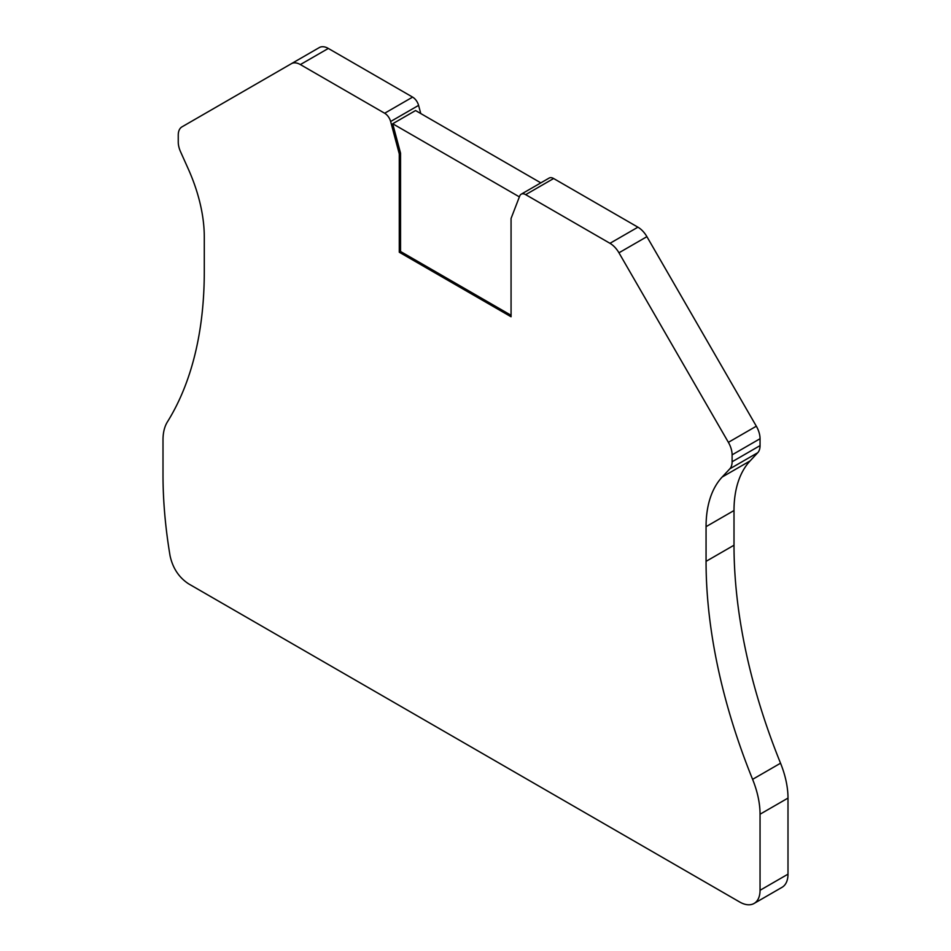 <?xml version="1.0" encoding="UTF-8"?>
<svg xmlns="http://www.w3.org/2000/svg" width="951" height="951" viewBox="0 0 951 951"><rect width="100%" height="100%" fill="white"/><g stroke="black" fill="none" stroke-linecap="round" stroke-linejoin="round"><path stroke-width="1.43" d="M540.834 182.865L415.563 110.542L392.704 123.749L400.549 153.182L400.549 251.492L511.067 315.292M392.704 123.749L519.377 196.881M169.967 555.122L170.039 555.669C172.725 568.116 178.943 577.519 188.69 583.89L739.723 902.023A28.744 16.595 -120 0 0 754.095 903.45A28.744 16.595 -120 0 0 760.051 890.291L760.051 814.222A71.86 41.487 -120 0 0 752.598 779.345A449.122 259.302 60 0 1 706.058 561.352L706.058 526.664A125.758 72.609 60 0 1 722.142 477.057L729.809 468.843A17.962 10.378 -120 0 0 732.104 461.758L732.104 454.851A17.962 10.378 -120 0 0 728.383 442.334L618.958 252.8A17.962 10.378 -120 0 0 609.971 243.313L525.677 194.646A8.987 5.183 -120 0 0 521.184 194.206A8.987 5.183 -120 0 0 519.71 196.025L511.067 218.457L511.067 316.766L399.277 252.229L399.277 153.919L390.635 121.514A8.987 5.183 -120 0 0 384.668 113.24L300.373 64.573A17.962 10.378 -120 0 0 291.398 63.681L319.346 47.55A17.962 10.378 60 0 1 328.321 48.442L412.615 97.109A8.987 5.183 60 0 1 418.583 105.383L420.77 113.549M399.277 153.919L400.549 153.182M521.184 194.206L549.131 178.075A8.987 5.183 60 0 1 553.625 178.515L637.919 227.182A17.962 10.378 60 0 1 646.906 236.668L756.33 426.203A17.962 10.378 60 0 1 760.051 438.72L760.051 445.615A17.962 10.378 60 0 1 757.757 452.7L750.089 460.914A125.758 72.609 -120 0 0 734.006 510.532L734.006 545.22A449.122 259.302 -120 0 0 780.545 763.213A71.86 41.487 60 0 1 787.999 798.091L787.999 874.159A28.744 16.595 60 0 1 782.043 887.319L754.095 903.45M319.346 47.55L181.974 126.863A17.962 10.378 -120 0 0 178.253 135.09L178.253 141.984A17.962 10.378 -120 0 0 180.547 151.732L188.203 168.791A125.758 72.609 60 0 1 204.287 236.965L204.287 271.665A449.122 259.302 60 0 1 167.424 421.864A53.898 31.121 -120 0 0 163.287 434.69A53.898 31.121 -120 0 0 163.001 439.885L163.001 474.775A449.122 259.302 -120 0 0 169.956 555.122M399.277 252.229L400.549 251.492M390.635 121.514L418.583 105.383M300.373 64.573L328.321 48.442M412.615 97.109L384.668 113.24M756.33 426.203L728.383 442.334M618.958 252.8L646.906 236.668M637.919 227.182L609.971 243.313M525.677 194.646L553.625 178.515M732.104 454.851L760.051 438.72M760.051 445.615L732.104 461.758M729.809 468.843L757.757 452.7M750.089 460.914L722.142 477.057M706.058 526.664L734.006 510.532M734.006 545.22L706.058 561.352M780.545 763.213L752.598 779.345M760.051 814.222L787.999 798.091M787.999 874.159L760.051 890.291"/></g></svg>
